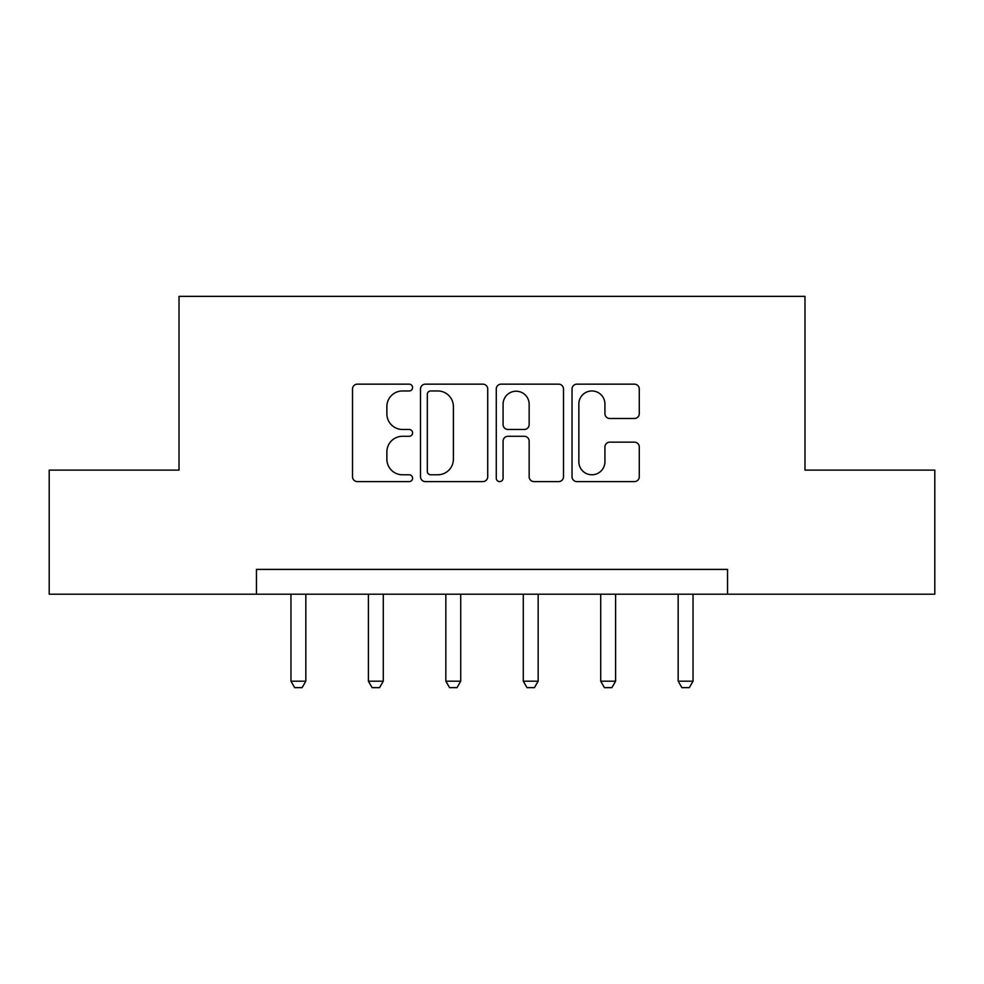 <?xml version="1.0" encoding="UTF-8"?>
<svg xmlns="http://www.w3.org/2000/svg" width="984" height="984" viewBox="0 0 984 984"><rect width="100%" height="100%" fill="white"/><g stroke="black" fill="none" stroke-linecap="round" stroke-linejoin="round"><path stroke-width="1.48" d="M412.579 387.561A3.407 3.407 0 0 0 409.159 384.154L357.389 384.154A4.871 4.871 0 0 0 352.518 389.024L352.518 476.736A4.871 4.871 0 0 0 357.389 481.606L409.159 481.606A3.407 3.407 0 0 0 412.579 478.187A3.407 3.407 0 0 0 409.159 474.78L402.468 474.78A15.596 15.596 0 0 1 386.872 459.184L386.872 451.877A15.596 15.596 0 0 1 402.468 436.293L409.159 436.293A3.407 3.407 0 0 0 412.579 432.874A3.407 3.407 0 0 0 409.159 429.467L402.468 429.467A15.596 15.596 0 0 1 386.872 413.87L386.872 406.564A15.596 15.596 0 0 1 402.468 390.968L409.159 390.968A3.407 3.407 0 0 0 412.579 387.561M634.397 418.507A4.871 4.871 0 0 0 639.28 413.624L639.28 389.024A4.871 4.871 0 0 0 634.397 384.154L576.907 384.154A4.871 4.871 0 0 0 572.036 389.024L572.036 476.736A4.871 4.871 0 0 0 576.907 481.606L634.397 481.606A4.871 4.871 0 0 0 639.28 476.736L639.28 447.007A4.871 4.871 0 0 0 634.397 442.136L609.797 442.136A4.871 4.871 0 0 0 604.926 447.007L604.926 461.742A13.038 13.038 0 0 1 591.888 474.78A13.038 13.038 0 0 1 578.85 461.742L578.85 404.006A13.038 13.038 0 0 1 591.888 390.968A13.038 13.038 0 0 1 604.926 404.006L604.926 413.624A4.871 4.871 0 0 0 609.797 418.507L634.397 418.507M256.455 594.213L49.2 594.213L49.2 470.106L179.014 470.106L179.014 296.368L804.986 296.368L804.986 470.106L934.8 470.106L934.8 594.213L727.545 594.213L727.545 569.392L256.455 569.392L256.455 594.213L727.545 594.213M487.732 389.024A4.871 4.871 0 0 0 482.861 384.154L425.371 384.154A4.871 4.871 0 0 0 420.5 389.024L420.5 476.736A4.871 4.871 0 0 0 425.371 481.606L482.861 481.606A4.871 4.871 0 0 0 487.732 476.736L487.732 389.024M501.139 384.154L558.629 384.154A4.871 4.871 0 0 1 563.5 389.024L563.5 476.736A4.871 4.871 0 0 1 558.629 481.606L534.029 481.606A4.871 4.871 0 0 1 529.158 476.736L529.158 441.164A4.871 4.871 0 0 0 524.275 436.293L507.953 436.293A4.871 4.871 0 0 0 503.082 441.164L503.082 478.187A3.407 3.407 0 0 1 499.675 481.606A3.407 3.407 0 0 1 496.268 478.187L496.268 389.024A4.871 4.871 0 0 1 501.139 384.154M430.721 390.968A3.407 3.407 0 0 0 427.314 394.387L427.314 471.373A3.407 3.407 0 0 0 430.721 474.78L437.794 474.78A15.596 15.596 0 0 0 453.39 459.184L453.39 406.564A15.596 15.596 0 0 0 437.794 390.968L430.721 390.968M529.158 404.252A13.038 13.038 0 0 0 516.12 391.214A13.038 13.038 0 0 0 503.082 404.252L503.082 424.596A4.871 4.871 0 0 0 507.953 429.467L524.275 429.467A4.871 4.871 0 0 0 529.158 424.596L529.158 404.252M290.957 594.213L290.957 681.186L305.839 681.186L305.839 594.213M305.839 681.186L302.125 687.631L294.671 687.631L290.957 681.186M368.397 594.213L368.397 681.186L383.28 681.186L383.28 594.213M383.28 681.186L379.566 687.631L372.112 687.631L368.397 681.186M445.838 594.213L445.838 681.186L460.721 681.186L460.721 594.213M460.721 681.186L457.007 687.631L449.553 687.631L445.838 681.186M523.279 594.213L523.279 681.186L538.162 681.186L538.162 594.213M538.162 681.186L534.447 687.631L526.993 687.631L523.279 681.186M600.72 594.213L600.72 681.186L615.603 681.186L615.603 594.213M615.603 681.186L611.888 687.631L604.434 687.631L600.72 681.186M678.161 594.213L678.161 681.186L693.043 681.186L693.043 594.213M693.043 681.186L689.329 687.631L681.875 687.631L678.161 681.186"/></g></svg>
